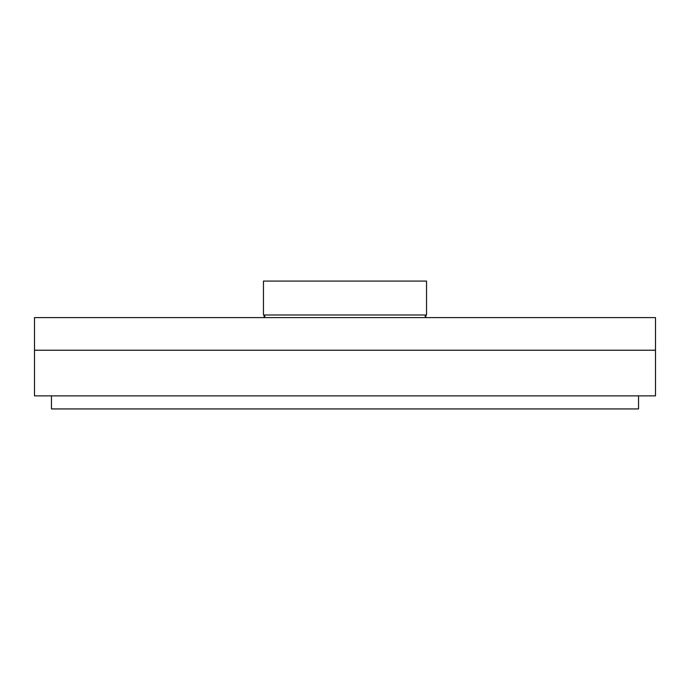 <?xml version="1.0" encoding="UTF-8"?>
<svg xmlns="http://www.w3.org/2000/svg" width="690" height="690" viewBox="0 0 690 690"><rect width="100%" height="100%" fill="white"/><g stroke="black" fill="none" stroke-linecap="round" stroke-linejoin="round"><path stroke-width="1.03" d="M638.543 395.879L638.543 408.929L51.457 408.929L51.457 395.879M655.5 350.218L655.5 395.879L34.5 395.879L34.5 317.607L655.5 317.607L655.5 350.218L34.5 350.218M425.885 317.607L425.885 314.994L425.885 317.607M264.115 317.607L264.115 314.994L264.115 317.607M426.541 281.072L263.459 281.072L263.459 314.994L426.541 314.994L426.541 281.072M264.762 314.994L264.762 317.607M425.238 317.607L425.238 314.994"/></g></svg>
